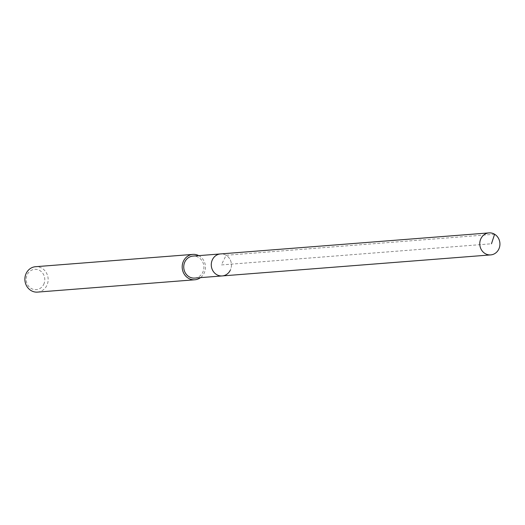 <?xml version="1.0" encoding="UTF-8"?>
<svg xmlns="http://www.w3.org/2000/svg" width="525" height="525" viewBox="0 0 525 525"><rect width="100%" height="100%" fill="white"/><g stroke="black" fill="none" stroke-linecap="round" stroke-linejoin="round"><path stroke-width="0.39" stroke-dasharray="2.62 1.97" d="M222.226 275.933A11.038 10.08 85.5 0 0 230.258 270.263A11.038 10.08 85.5 0 0 229.786 258.989A11.038 10.08 85.5 0 0 220.5 253.929A11.038 10.08 -94.5 0 1 229.786 258.989A11.038 10.08 -94.5 0 1 230.258 270.263M194.69 278.086A11.038 10.08 85.5 0 0 202.722 272.416A11.038 10.08 85.5 0 0 202.243 261.148A11.038 10.08 85.5 0 0 192.964 256.088M198.745 255.629A12.731 11.635 -94.5 0 1 204.094 273.236A12.731 11.635 -94.5 0 1 200.471 277.633M37.511 292.103A12.731 11.635 85.5 0 0 46.784 285.561A12.731 11.635 85.5 0 0 46.233 272.554A12.731 11.635 85.5 0 0 35.523 266.713M43.7 284.412A10.185 9.306 85.5 0 0 39.874 270.578A10.185 9.306 85.5 0 0 27.274 274.568A10.185 9.306 85.5 0 0 31.1 288.402A10.185 9.306 85.5 0 0 43.7 284.412M494.602 234.242L226.111 255.275L221.36 264.928L491.479 243.771"/><path stroke-width="0.79" d="M498.75 249.231A11.038 10.08 -94.5 0 1 490.711 254.901A11.038 10.08 -94.5 0 1 481.432 249.841A11.038 10.08 -94.5 0 1 480.952 238.567A11.038 10.08 -94.5 0 1 488.992 232.897A11.038 10.08 -94.5 0 1 498.271 237.956A11.038 10.08 -94.5 0 1 498.75 249.231M212.461 259.599A11.038 10.08 85.5 0 0 212.94 270.874A11.038 10.08 85.5 0 0 222.226 275.933A11.038 10.08 -94.5 0 1 212.94 270.874A11.038 10.08 -94.5 0 1 212.461 259.599A11.038 10.08 -94.5 0 1 220.5 253.929A11.038 10.08 85.5 0 0 212.461 259.599M488.992 232.897L192.964 256.088A11.038 10.08 85.5 0 0 184.925 261.758A11.038 10.08 85.5 0 0 185.404 273.026A11.038 10.08 85.5 0 0 194.69 278.086L490.711 254.901M230.258 270.263A11.038 10.08 -94.5 0 1 222.226 275.933M200.471 277.633A12.731 11.635 -94.5 0 1 194.821 279.779A12.731 11.635 -94.5 0 1 184.111 273.945A12.731 11.635 -94.5 0 1 183.56 260.938A12.731 11.635 -94.5 0 1 192.832 254.395A12.731 11.635 -94.5 0 1 198.745 255.629M192.832 254.395L35.523 266.713A12.731 11.635 85.5 0 0 26.25 273.256A12.731 11.635 85.5 0 0 26.801 286.263A12.731 11.635 85.5 0 0 37.511 292.103L194.821 279.779M491.479 243.771L494.602 234.242"/></g></svg>
